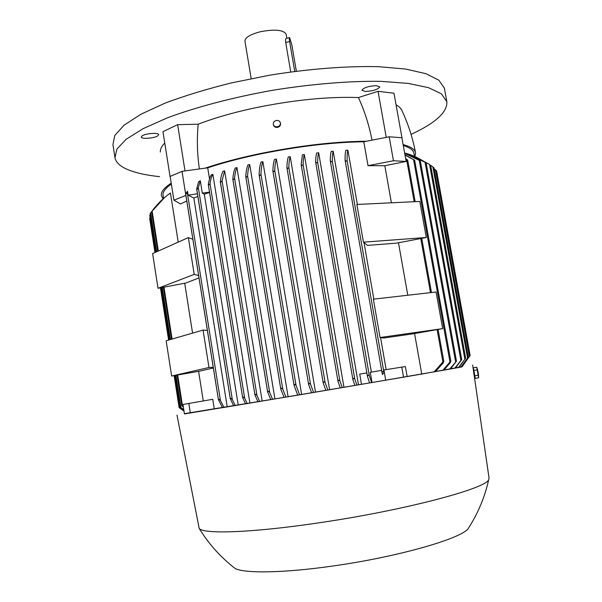 <?xml version="1.0" encoding="UTF-8"?>
<svg xmlns="http://www.w3.org/2000/svg" width="602" height="602" viewBox="0 0 602 602"><rect width="100%" height="100%" fill="white"/><g stroke="black" fill="none" stroke-linecap="round" stroke-linejoin="round"><path stroke-width="0.9" d="M405.567 153.48L405.515 153.217C412.505 155.143 419.015 158.168 425.057 162.284L460.914 360.493L461.726 359.665L455.338 368.131L450.454 368.966M403.28 145.526C409.789 147.528 413.318 150.079 413.883 153.179L413.898 153.262M470.139 355.473L462.035 366.874L470.139 355.473L436.57 170.81L434.125 168.771M404.928 154.729L414.65 160.222L404.995 155.083M450.221 362.773L443.87 370.162L442.846 370.343L449.972 361.952L450.853 361.32L450.221 362.773M442.846 370.343L435.539 371.577M449.611 369.154L456.474 361.177L450.401 369.011L443.922 370.11M404.649 153.171L420.324 160.907L404.672 153.292M454.751 368.236L460.914 360.485M408.818 154.217L425.057 162.284M458.461 367.566L465.647 358.25L458.859 367.491L455.383 368.085M429.655 164.527L415.847 156.941M460.854 367.115L468.318 357.046L461.087 367.07L458.905 367.446M468.318 357.054L433.937 167.725L430.648 165.272M462.547 365.376L461.087 367.07M462.035 366.874L460.989 367.047M405.59 158.409L407.689 160.042L405.725 159.146M443.2 362.946L435.479 371.63L434.177 371.855L442.906 361.907L443.817 361.381L443.2 362.946M434.177 371.855L421.739 373.947L414.575 333.546M406.064 161.449L384.828 165.738L368.003 165.678L363.796 141.771L389.193 136.789L393.46 160.757L406.064 161.449M407.787 295.236L398.479 242.756M391.398 202.806L384.828 165.738M262.871 161.675C261.78 164.519 261.148 168.733 260.967 174.324L260.011 175.491L259.108 174.7C259.304 169.117 259.951 164.895 261.057 162.051L262.871 161.675L301.632 394.415L297.712 395.115L294.069 385.423L294.687 384.324L296.026 385.318L299.593 394.799M311.64 392.73L301.632 394.415M276.393 159.056C275.46 161.705 274.918 165.542 274.768 170.592L273.797 171.6L272.879 170.787C273.045 165.821 273.594 162.021 274.535 159.402L276.393 159.056L315.486 392.075L311.655 392.767L308.608 384.52L309.232 383.369L310.534 384.196L313.574 392.444M325.848 390.329L315.486 392.075M290.224 156.686C289.404 159.176 288.937 162.788 288.825 167.537L287.846 168.41L286.906 167.567C287.034 162.961 287.508 159.44 288.32 156.994L290.224 156.686L329.61 389.69L325.863 390.367L323.206 383.007L323.831 381.788L325.095 382.488L327.819 390.036M340.273 387.884L329.61 389.69M304.326 154.571C303.626 156.746 303.22 160.132 303.122 164.737L302.129 165.475L301.173 164.602L302.392 154.842L304.326 154.571L343.953 387.259L340.288 387.921L337.993 381.42L338.617 380.155L339.852 380.712L342.267 387.583M354.879 385.4L343.953 387.259M318.661 152.75C318.029 154.767 317.683 157.95 317.623 162.292L316.622 162.901L315.644 162.006C315.734 157.912 316.08 154.902 316.697 152.983L318.661 152.75L358.483 384.791L354.894 385.446L352.9 379.681L353.524 378.372L354.721 378.793L356.896 385.099M369.628 382.917L358.483 384.791M361.478 384.279L359.74 374.135L366.859 372.909M333.192 151.268C332.567 153.329 332.266 156.67 332.289 161.276L331.281 161.78L330.272 160.802C330.295 156.573 330.603 153.45 331.205 151.448L333.192 151.268L371.389 372.134M347.903 150.176C347.279 152.08 347.015 155.625 347.121 160.809L346.112 161.193L345.074 160.124C345.029 155.384 345.3 152.103 345.887 150.297L347.903 150.176L357.362 204.447M364.014 242.614L373.857 299.119M380.562 337.572L386.138 369.605M345.081 160.207L382.104 373.135L382.518 374.497L384.076 372.578L383.632 370.027L405.387 366.55L407.133 376.468L369.628 382.932L367.506 376.626L368.1 375.099L369.267 375.415L371.652 382.594M421.739 373.947L407.133 376.468M186.77 200.963L180.487 203.958L173.91 200.188L170.148 176.401L182.022 171.352L207.72 167.815C223.094 162.713 240.732 158.085 260.643 153.924C298.622 146.248 333.004 142.2 363.796 141.771M396.297 243.17L367.498 245.383L363.442 242.162L426.291 237.489L396.297 243.17M412.37 333.937L383.67 338.023L380.05 337.504L442.681 328.632L412.37 333.937M207.72 167.815L209.526 178.997M209.549 192.467L204.304 194.205L238.211 405.033L233.704 405.831L230.288 398.772L230.95 398.373L232.319 399.54L235.284 405.567M245.518 403.814L238.211 405.033M212.867 174.354C211.618 176.378 210.662 179.464 210.008 183.61L209.044 184.874L208.307 184.633C208.977 180.239 209.978 176.973 211.302 174.851L212.867 174.354L249.898 403.092L245.541 403.867L242.636 397.576L243.291 397.064L244.653 398.155L247.204 403.588M257.912 401.752L249.898 403.092M224.636 170.863L222.048 180.788L221.084 182.037L220.309 181.669C220.874 177.026 221.769 173.579 223.003 171.329L224.636 170.863L262.156 401.045L257.934 401.797L254.917 394.897L255.572 394.25L256.926 395.318L259.658 401.504M270.78 399.6L262.156 401.045M236.94 167.582C235.781 170.088 234.991 173.647 234.584 178.267L233.629 179.494L232.816 178.99C233.222 174.226 234.035 170.569 235.239 168.018L236.94 167.582L274.911 398.908L270.795 399.638L267.634 392.015L268.281 391.225L269.636 392.271L272.586 399.344M284.054 397.373L274.911 398.908M249.71 164.519C248.596 167.168 247.889 170.983 247.58 175.965L246.624 177.154L245.767 176.514C246.075 171.465 246.805 167.597 247.941 164.925L249.71 164.519L288.087 396.695L284.076 397.41L280.765 389.027L281.397 388.102L282.744 389.11L285.912 397.102M297.689 395.078L288.087 396.695M204.304 194.205L202.287 193.129L200.285 180.698L198.344 187.749L197.396 189.096L196.688 189.118L198.51 181.909L200.285 180.698M372.013 382.518L370.253 372.329L381.615 370.373M383.91 369.974L385.701 380.231M401.745 367.009L403.536 377.183M233.681 405.786L222.522 407.689L218.458 399.796L219.053 399.314L220.437 400.563L224.004 407.441M197.87 196.485L193.836 198.02L227.217 406.854M193.836 198.02L188.095 195.131L187.47 191.21L186.311 193.731L185.634 193.867L187.47 191.21M213.356 367.988L199.744 371.133L171.645 376.047L208.992 367.483L213.251 367.31M199.014 277.906L185.822 283.03L158.01 288.298L194.213 274.399L198.645 275.55M222.484 407.629L184.43 413.943L182.955 404.469L212.747 399.299L214.282 408.976M163.556 198.404L163.119 195.597C162.405 192.271 165.151 188.426 171.359 184.061M164.647 197.479L152.133 211.136C157.25 203.958 163.36 197.915 170.456 193.016L178.207 242.132M184.701 283.249L192.572 333.109M198.6 371.329L203.273 400.917M188.825 403.378L190.33 413.01M171.645 376.047L166.167 340.785L203.055 330.069L207.381 330.43M203.055 330.069L208.992 367.483M380.05 337.504L373.375 299.171L436.089 292L442.681 328.632M158.01 288.298L152.615 253.577L188.366 237.594L192.866 239.257M188.366 237.594L194.213 274.399M363.442 242.162L356.873 204.469L419.805 201.437L426.291 237.489M183.783 409.781L180.261 407.155L183.745 409.51M154.804 207.449L150.146 213.567M188.095 195.131L197.441 193.806M202.287 193.129L209.488 192.113M173.91 200.188L185.89 195.439M182.022 171.352L185.86 195.439M366.49 141.244C334.998 141.515 299.57 145.631 260.214 153.57C239.31 157.95 220.904 162.818 204.996 168.191M371.991 140.161C369.086 125.058 364.556 110.851 358.416 97.547C327.781 96.486 292.933 100.007 253.871 108.112C232.462 112.762 213.906 118.127 198.208 124.208C196.779 138.799 197.17 153.721 199.375 168.966M368.003 165.678L393.46 160.757M389.193 136.789L401.88 137.723L406.124 161.381M183.377 407.148L181.849 405.763L183.301 406.666M407.689 160.042L415.162 201.662M183.979 411.023L179.78 408.043L183.964 410.925M150.267 214.59L149.823 215.388M420.324 160.907L456.482 361.192M179.148 407.599L183.994 411.143M150.116 217.555L149.702 218.443M426.111 162.916L461.726 359.665M430.641 165.219L465.655 358.258M382.082 373.029L382.691 371.509L383.82 371.705L384.076 372.578M462.313 366.626L421.912 374.038L296.372 395.394L184.393 413.664M489.035 477.996L488.749 479.448C487.552 488.184 405.063 510.315 318.458 522.89C251.839 532.83 203.16 534.328 199.187 528.421L176.988 415.079M474.195 376.039L473.353 370.283M473.368 369.274L474.963 376.912M476.709 367.212L473.39 367.769L475.317 378.38L478.635 377.823L476.709 367.212L477.71 370.222M474.7 375.814L478.033 375.257M477.702 370.215L478.515 374.677L477.702 370.215M478.613 376.995L478.635 377.823M473.729 370.486L477.062 369.929M470.117 525.554L467.777 529.218C458.25 539.61 394.935 557.475 331.514 566.196C283.542 573.021 244.999 573.525 235.232 568.551L232.237 566.189M386.89 137.241L384.287 137.753M414.966 156.543L415.546 152.803C414.921 149.401 410.775 146.662 403.114 144.585M171.216 183.151C163.917 187.959 160.651 192.166 161.419 195.785L163.104 198.803M186.989 170.667L184.355 171.036M402.076 138.347L393.986 93.212L378.048 91.316L386.206 137.188M358.416 97.547L378.048 91.316M376.348 85.657L379.757 86.838C378.094 89.457 373.315 91 365.414 91.466L361.937 90.285C363.585 87.666 368.386 86.124 376.348 85.657M142.095 135.879C145.481 133.388 158.717 132.425 158.687 134.652L157.799 135.864C154.345 138.332 141.297 139.288 141.252 137.068L142.095 135.879M415.546 152.803C412.806 138.34 408.359 124.441 402.204 111.107C401.421 108.789 399.374 106.704 396.071 104.846M164.76 143.013C161.645 146.263 160.162 149.266 160.313 152.013M170.14 177.056L162.961 131.665L177.643 124.667L198.208 124.208M411.053 134.404C435.57 123.041 447.497 112.13 446.85 101.655L441.296 93.739L428.451 87.651L408.209 83.4L381.066 81.353C349.8 80.864 311.633 83.956 272.202 90.36C232.914 97.396 196.237 107.081 167.469 117.811L143.193 128.617L126.232 139.212L116.886 149.07L114.959 157.792C115.908 162.028 119.422 165.625 125.494 168.583C133.621 172.45 144.984 175.129 159.598 176.634M446.85 101.655L444.336 88.05L438.805 80.171L425.9 73.677L405.613 69.042L378.455 66.679C347.173 65.904 309.029 68.824 269.651 75.205L231.266 82.941C206.674 89.066 184.633 95.786 165.136 103.1L140.943 114.23L124.065 125.193L114.794 135.458L112.935 144.585L114.831 156.926M280.404 122.876L280.532 123.485C280.705 125.494 279.697 126.796 277.499 127.391C275.392 127.579 274.045 126.789 273.451 125.02L273.316 124.411C273.91 126.187 275.264 126.977 277.364 126.789C279.569 126.187 280.577 124.885 280.404 122.876C279.825 121.07 278.478 120.265 276.348 120.46C274.128 121.062 273.112 122.379 273.316 124.411M184.995 170.765L177.643 124.667M286.131 34.269L286.123 34.201C283.542 29.904 275.122 29.046 260.862 31.62C250.349 34.306 245.044 37.49 244.939 41.169L251.184 78.629M290.728 71.954L285.702 42.433C285.431 39.755 285.657 38.393 286.371 38.34L289.449 37.648M296.342 71.202L291.812 44.706L289.607 37.617C289.201 37.595 289.208 38.904 289.637 41.553L294.732 71.412M413.604 159.801L449.972 361.952M419.27 160.395L455.631 361.9M429.572 164.466L464.879 359.198M432.861 166.867L467.581 358.107M435.487 169.832L469.44 356.655M406.651 159.733L414.176 201.708M420.783 238.535L430.483 292.64M437.112 329.61L442.906 361.907M198.344 187.749L232.319 399.54M196.741 189.239L230.288 398.577M208.36 184.934L242.636 397.38M210.008 183.61L244.653 398.155M220.362 181.985L254.909 394.686M222.048 180.788L256.926 395.318M232.869 179.321L267.627 391.789M234.584 178.267L269.636 392.271M245.827 176.86L280.75 388.802M247.58 175.957L282.744 389.11M259.169 175.062L294.047 385.19M260.967 174.324L296.026 385.318M272.932 171.103L308.593 384.309M274.768 170.592L310.534 384.196M286.951 167.845L323.184 382.812M288.825 167.537L325.095 382.488M301.211 164.85L337.97 381.254M303.122 164.737L339.852 380.712M315.681 162.216L352.885 379.531M317.623 162.292L354.721 378.793M330.31 160.997L367.468 376.378M332.289 161.276L369.267 375.415M187.245 192.301L220.437 400.563M185.687 193.979L218.391 399.397M150.62 212.852L156.678 251.756M162.254 287.5L170.366 339.566M175.934 375.294L180.961 407.584M152.133 211.136L158.349 251.011M163.992 287.169L172.082 339.069M177.688 374.986L182.541 406.117M180.269 407.17L180.48 408.532M345.104 160.298L382.067 372.909M347.121 160.809L383.82 371.705M289.637 41.553L285.702 42.433M413.883 153.179L414.447 156.324M151.606 211.829L157.754 251.275M163.375 287.282L171.472 339.242M177.063 375.099L181.849 405.763M421.739 238.347L431.461 292.527M438.083 329.437L443.824 361.411M150.116 213.605L156.099 252.02M161.645 287.613L169.764 339.739M175.317 375.4L180.261 407.155M414.65 160.222L450.853 361.343M149.785 215.403L155.527 252.276M161.05 287.726L169.17 339.912M174.715 375.505L179.78 408.043M149.665 218.436L154.97 252.524M160.463 287.831L168.598 340.077M174.129 375.61L179.103 407.569M272.887 170.945L308.608 384.52M232.816 179.163L267.634 392.015M220.309 181.842L254.917 394.897M208.307 184.799L242.636 397.576M330.28 160.892L367.483 376.506M196.688 189.126L230.288 398.772M315.651 162.111L352.9 379.681M185.634 193.867L218.383 399.585M301.181 164.722L337.993 381.42M259.123 174.881L294.069 385.423M286.913 167.702L323.206 383.007M245.774 176.695L280.765 389.027M489.057 478.146L474.263 376.047M473.428 370.268L472.675 365.06M478.515 374.67L478.635 377.582M199.187 528.421C208.706 543.952 220.716 557.332 235.232 568.551M467.777 529.218C477.83 513.845 484.821 497.252 488.749 479.448M286.123 34.201L286.808 38.242"/></g></svg>
